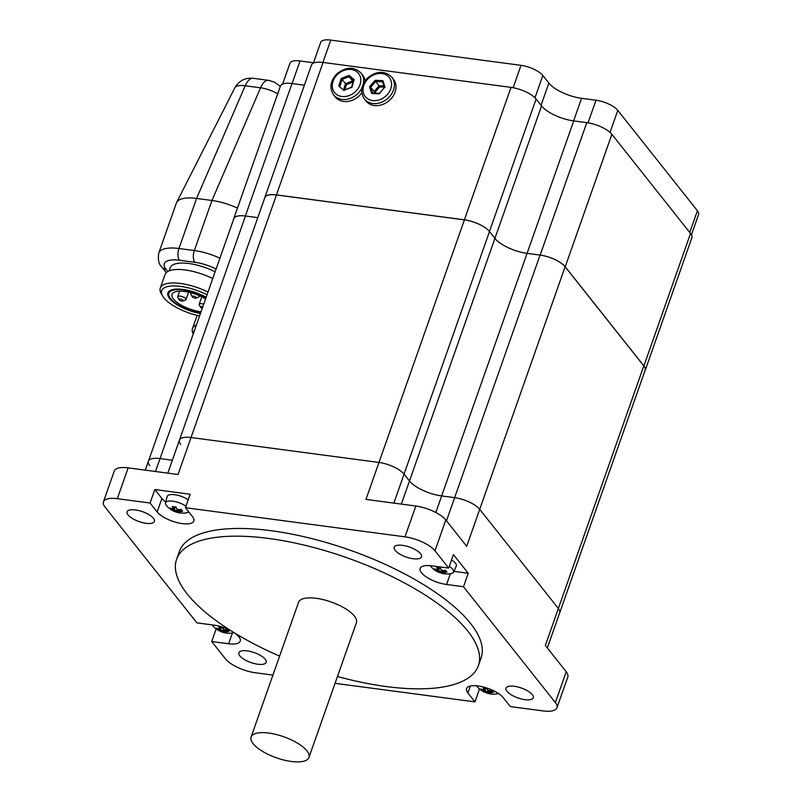 <?xml version="1.0" encoding="UTF-8"?>
<svg xmlns="http://www.w3.org/2000/svg" width="802" height="802" viewBox="0 0 802 802"><rect width="100%" height="100%" fill="white"/><g stroke="black" fill="none" stroke-linecap="round" stroke-linejoin="round"><path stroke-width="1.2" d="M231.317 630.933A20.15 7.318 19.4 0 0 213.813 625.109L196.901 622.863L105.012 507.024A24.1 8.752 19.4 0 1 103.428 501.831A24.1 8.752 19.4 0 1 117.313 498.684L150.074 503.024L154.816 489.551L190.174 494.243L185.432 507.716L404.99 536.839A24.1 8.752 19.4 0 1 434.975 550.794L445.822 519.987L466.694 546.302L479.706 509.33A20.15 7.318 -160.6 0 0 454.624 497.661A20.15 7.318 19.4 0 1 479.706 509.33L558.362 608.497A20.15 7.318 19.4 0 1 559.696 612.838A20.15 7.318 -160.6 0 0 558.362 608.497L545.35 645.46L566.212 671.765L555.365 702.572A24.1 8.752 19.4 0 1 556.959 707.775A24.1 8.752 19.4 0 1 543.074 710.923L510.313 706.572L503.235 697.65A20.15 7.318 19.4 0 0 482.984 686.903A20.15 7.318 19.4 0 0 466.543 688.617A20.15 7.318 19.4 0 0 467.877 692.958L470.313 686.061M155.488 471.496L160.029 458.584A20.15 7.318 -160.6 0 0 148.42 461.22A20.15 7.318 19.4 0 1 160.029 458.584L172.36 460.228L160.029 458.584L245.452 216.009A20.15 7.318 -160.6 0 0 233.843 218.645L148.42 461.22A20.15 7.318 19.4 0 0 149.753 465.571M117.313 498.684L128.16 467.877L178.024 474.493L191.036 437.521A20.15 7.318 -160.6 0 0 179.427 440.158A20.15 7.318 19.4 0 1 191.036 437.521L378.985 462.453A20.15 7.318 19.4 0 1 404.058 474.122A20.15 7.318 -160.6 0 0 378.985 462.453L365.963 499.415L415.837 506.032L404.99 536.839M393.852 503.115L404.058 474.122L409.491 480.969A25.854 9.393 -160.6 0 0 441.651 495.937L454.624 497.661L446.473 520.819M434.975 550.794L448.679 568.077L453.431 554.603L468.228 573.26L463.486 586.733L555.365 702.572M479.516 688.938L474.954 701.88L335.056 683.324M272.921 675.083L255.397 672.768A24.1 8.752 19.4 0 1 225.412 658.803L211.698 641.52L216.159 628.868A21.494 21.494 0 0 0 232.891 632.948A12.531 4.551 19.4 0 0 234.064 632.638M128.16 467.877A24.1 8.752 -160.6 0 0 114.275 471.025L103.428 501.831M445.822 519.987A24.1 8.752 -160.6 0 0 415.837 506.032M556.959 707.775L567.806 676.968A24.1 8.752 -160.6 0 0 566.212 671.765M463.486 586.733L446.574 584.488A20.15 7.318 19.4 0 1 420.158 568.468A20.15 7.318 19.4 0 1 431.777 565.831L448.679 568.077M453.882 571.355L468.228 573.26M474.954 701.88L467.877 692.958M234.755 633.059A20.15 7.318 19.4 0 1 240.229 641.129A20.15 7.318 19.4 0 1 228.61 643.765L211.698 641.52M185.432 507.716L192.51 516.638A20.15 7.318 19.4 0 1 193.843 520.989A20.15 7.318 19.4 0 1 177.402 522.693A20.15 7.318 19.4 0 1 157.152 511.947L150.074 503.024M128.059 514.934A14.456 5.253 19.4 0 1 127.097 511.816A14.456 5.253 19.4 0 1 142.485 511.666A14.456 5.253 19.4 0 1 154.375 521.42A14.456 5.253 19.4 0 1 142.586 522.643A14.456 5.253 19.4 0 1 128.059 514.934M395.175 550.362A14.456 5.253 19.4 0 1 394.213 547.245A14.456 5.253 19.4 0 1 409.601 547.094A14.456 5.253 19.4 0 1 421.491 556.849A14.456 5.253 19.4 0 1 409.702 558.082A14.456 5.253 19.4 0 1 395.175 550.362M239.848 655.866A14.456 5.253 19.4 0 1 238.896 652.748A14.456 5.253 19.4 0 1 254.274 652.597A14.456 5.253 19.4 0 1 266.174 662.352A14.456 5.253 19.4 0 1 254.374 663.575A14.456 5.253 19.4 0 1 239.848 655.866M506.964 691.294A14.456 5.253 19.4 0 1 506.012 688.176A14.456 5.253 19.4 0 1 521.39 688.026A14.456 5.253 19.4 0 1 533.28 697.78A14.456 5.253 19.4 0 1 521.49 699.003A14.456 5.253 19.4 0 1 506.964 691.294M279.607 656.106A159.979 58.115 19.4 0 1 187.147 593.891A159.979 58.115 19.4 0 1 176.58 559.365L179.297 551.656A159.979 58.115 19.4 0 1 349.492 549.982A159.979 58.115 19.4 0 1 481.09 657.941L478.373 665.64A159.979 58.115 19.4 0 1 337.462 676.487M154.816 489.551L161.894 498.473A20.15 7.318 -160.6 0 0 165.783 502.012M176.58 559.365A159.979 58.115 19.4 0 1 346.785 557.691A159.979 58.115 19.4 0 1 478.373 665.64M313.371 63.147L320.68 42.386A17.524 6.366 19.4 0 1 330.775 40.1L521.019 65.333A17.524 6.366 19.4 0 1 542.834 75.488L548.859 83.087A26.286 9.554 -160.6 0 0 581.57 98.315L595.986 100.23A17.524 6.366 19.4 0 1 617.791 110.375L697.419 210.746A17.524 6.366 19.4 0 1 698.572 214.535L691.424 234.826M282.605 84.11L289.953 63.258A17.524 6.366 19.4 0 1 300.048 60.972L313.512 62.756M344.76 89.894L346.464 84.631L345.512 83.699L343.707 89.253M346.464 84.631L352.449 82.255L352.419 80.962L345.512 83.699L342.133 79.438L349.04 76.701L353.311 81.704M344.659 90.045L351.597 87.348M351.908 87.468L353.772 80.661M354.364 79.889L349 75.408L349.04 76.701L353.672 80.581M349 75.408L341.181 78.506L342.133 79.438L339.968 86.125L338.725 86.085L344.088 90.566M363.366 83.679A17.524 14.145 -38.4 0 0 361.08 73.112C354.003 66.416 345.943 66.656 336.89 73.814C330.274 80.922 329.191 87.949 333.622 94.897L335.226 96.922A17.524 14.145 -38.4 0 0 359.908 95.147A17.524 14.145 -38.4 0 0 361.782 92.892M365.11 80.771A17.524 14.145 -38.4 0 0 362.694 75.137L361.08 73.112M375.797 93.182L375.386 91.909L374.143 91.468L374.694 93.142M375.386 91.909L379.637 86.977L379.065 85.774L374.143 91.468L370.765 87.207L375.687 81.513L379.065 85.774L383.867 85.964M379.546 93.423L384.419 87.649M385.05 87.358L382.865 80.611L382.474 81.684L384.399 87.548L382.474 81.684M382.865 80.611L375.105 80.32L375.687 81.513L382.514 81.774M375.105 80.32L369.532 86.766L370.765 87.207L372.669 93.062M369.532 86.766L371.727 93.513L372.699 93.162M364.369 98.967L365.973 101.002A17.524 14.145 -38.4 0 0 382.333 104.591A17.524 14.145 -38.4 0 0 395.516 90.696A17.524 14.145 -38.4 0 0 393.441 79.218L391.827 77.182C384.749 70.496 376.689 70.736 367.637 77.894C361.02 85.002 359.938 92.029 364.369 98.967A17.524 14.145 -38.4 0 0 380.729 102.566A17.524 14.145 -38.4 0 0 393.912 88.661A17.524 14.145 -38.4 0 0 391.827 77.182M280.76 735.775A30.666 11.138 19.4 0 1 308.95 757.449A30.666 11.138 19.4 0 1 276.319 757.77A30.666 11.138 19.4 0 1 251.096 737.078A30.666 11.138 19.4 0 1 280.76 735.775M251.096 737.078L298.555 602.312A30.666 11.138 19.4 0 1 328.218 601.009A30.666 11.138 19.4 0 1 356.409 622.693L308.95 757.449M645.219 370.283L691.855 237.823A20.15 7.318 -160.6 0 0 690.532 233.472L611.876 134.315A20.15 7.318 -160.6 0 0 586.793 122.646L540.147 255.096A20.15 7.318 19.4 0 1 565.23 266.775L643.886 365.933A20.15 7.318 19.4 0 1 645.219 370.283A20.15 7.318 19.4 0 1 644.888 370.915M586.793 122.646L573.721 120.912A25.854 9.393 19.4 0 1 541.561 105.934L536.087 99.047A20.15 7.318 -160.6 0 0 511.014 87.368L323.066 62.446A20.15 7.318 -160.6 0 0 311.457 65.072L264.81 197.533A20.15 7.318 19.4 0 1 276.429 194.896L464.368 219.828A20.15 7.318 19.4 0 1 489.441 231.497L536.087 99.047M540.147 255.096L527.084 253.362A25.854 9.393 19.4 0 1 494.914 238.394A25.854 9.393 -160.6 0 0 527.084 253.362L540.057 255.086L454.624 497.661L441.651 495.937L435.827 512.498M541.561 105.934L409.491 480.969L404.058 474.122L489.491 231.547L494.914 238.394L489.441 231.497M264.69 198.054A20.15 7.318 19.4 0 1 264.81 197.533M245.452 216.009L257.793 217.643L245.362 215.999L292.008 83.538A20.15 7.318 -160.6 0 0 280.389 86.175L233.753 218.635A20.15 7.318 19.4 0 1 245.362 215.999M304.379 85.182L292.008 83.538M233.603 219.327A20.15 7.318 19.4 0 1 233.753 218.635M203.728 304.179A4.381 1.594 -160.6 0 0 201.693 303.687A4.381 1.594 -160.6 0 0 199.167 304.259A4.381 1.594 -160.6 0 0 199.287 304.96L200.62 307.266A2.195 0.792 19.4 0 1 201.813 306.635A2.195 0.792 19.4 0 1 202.776 306.855M202.254 308.359A2.195 0.792 19.4 0 1 200.62 307.266M192.189 293.101A4.381 1.594 -160.6 0 0 190.806 293.722A4.381 1.594 -160.6 0 0 190.926 294.424L192.259 296.73A2.195 0.792 19.4 0 1 193.462 296.098A2.195 0.792 19.4 0 1 195.828 297.031A2.195 0.792 19.4 0 1 196.059 298.073A2.195 0.792 19.4 0 1 194.004 297.863A2.195 0.792 19.4 0 1 192.259 296.73M196.059 298.073L198.545 297.111A4.381 1.594 -160.6 0 0 199.076 296.64A4.381 1.594 -160.6 0 0 198.395 295.286M182.946 301.041L185.422 300.078A4.381 1.594 -160.6 0 0 185.954 299.607A4.381 1.594 -160.6 0 0 180.219 296.128A4.381 1.594 -160.6 0 0 177.693 296.7A4.381 1.594 -160.6 0 0 177.813 297.402L179.137 299.707A2.195 0.792 19.4 0 1 180.34 299.066A2.195 0.792 19.4 0 1 182.716 299.998A2.195 0.792 19.4 0 1 182.946 301.041A2.195 0.792 19.4 0 1 180.881 300.83A2.195 0.792 19.4 0 1 179.137 299.707M201.041 311.788A21.905 7.96 19.4 0 1 180.199 304.56A21.905 7.96 19.4 0 1 172.009 294.334A21.905 7.96 19.4 0 1 184.63 291.477A21.905 7.96 19.4 0 1 205.573 298.915M206.024 297.632A25.193 9.153 -160.6 0 0 183.427 289.953A25.193 9.153 -160.6 0 0 168.911 293.241A25.193 9.153 -160.6 0 0 200.59 313.071M169.122 270.875L170.235 267.738A32.421 11.779 19.4 0 1 188.911 263.507A32.421 11.779 19.4 0 1 215.116 271.838M199.588 315.928A32.862 11.94 19.4 0 1 162.585 295.948A32.862 11.94 19.4 0 1 180.61 286.404A32.862 11.94 19.4 0 1 207.036 294.775M207.989 292.058A35.047 12.732 -160.6 0 0 180.49 283.467A35.047 12.732 -160.6 0 0 160.29 288.038A35.047 12.732 -160.6 0 0 161.262 293.642L162.585 295.948M160.29 288.038L165.042 274.565A35.047 12.732 19.4 0 1 185.232 269.983A35.047 12.732 19.4 0 1 212.741 278.585M200.44 313.492A26.286 9.554 19.4 0 1 167.879 292.88A26.286 9.554 19.4 0 1 183.026 289.442A26.286 9.554 19.4 0 1 206.174 297.221M193.603 332.92A32.862 11.94 19.4 0 1 194.706 329.792M196.4 324.97A35.047 12.732 -160.6 0 0 192.46 328.599A35.047 12.732 -160.6 0 0 193.262 333.893M237.452 208.109A35.047 12.732 -160.6 0 0 211.949 200.48L196.58 198.445A35.047 12.732 -160.6 0 0 176.62 202.455A35.047 12.732 -160.6 0 0 176.38 203.016L158.756 253.071C157.783 259.828 158.826 264.5 161.894 267.106A8.762 7.068 141.6 0 0 166.044 269.362A26.286 9.554 19.4 0 1 179.458 260.249A8.762 4.08 -82.4 0 1 178.946 248.5A35.047 12.732 -160.6 0 0 158.756 253.071M565.129 266.755L643.785 365.912L558.362 608.497L479.706 509.33L565.129 266.755A20.15 7.318 -160.6 0 0 540.057 255.086M547.325 647.956L645.119 370.263A20.15 7.318 -160.6 0 0 643.785 365.912M276.469 194.946L464.408 219.878L378.985 462.453L191.036 437.521L276.469 194.946A20.15 7.318 -160.6 0 0 264.85 197.583L167.819 473.14M489.491 231.547A20.15 7.318 -160.6 0 0 464.408 219.878M180.761 444.508A20.15 7.318 19.4 0 1 179.427 440.158M401.341 504.107L409.491 480.969A25.854 9.393 -160.6 0 0 441.651 495.937L573.721 120.912M173.232 508.368A21.143 5.103 115 0 1 172.52 508.849A21.393 17.263 141.6 0 1 170.285 507.967A20.932 12.251 131.7 0 0 171.778 509.841A21.393 17.263 -38.4 0 0 174.014 510.734A21.143 19.027 55.8 0 0 175.748 511.546L176.64 510.784A20.561 9.574 -82.4 0 0 177.833 511.506L176.971 512.257A20.932 18.436 -94.6 0 0 180.54 512.739A21.393 9.965 -82.4 0 1 179.317 512.017A21.143 5.103 -65 0 0 180.029 511.536A21.393 17.263 -38.4 0 0 182.666 511.285A20.932 4.652 -110.3 0 1 181.172 509.41A21.393 17.263 141.6 0 1 178.535 509.651A21.143 19.027 -124.2 0 1 176.801 508.839A21.393 9.965 -82.4 0 1 175.979 506.994A20.932 10.837 169 0 1 172.41 506.513A21.393 9.965 97.6 0 0 173.232 508.368L174.395 507.937A20.561 9.574 -82.4 0 1 173.833 506.764M172.52 508.849L173.412 508.618A20.381 4.912 -65 0 0 174.395 507.947M174.776 506.884L174.395 507.937M174.014 510.734L174.245 509.671A20.561 16.591 141.6 0 1 172.059 508.819L171.778 509.841M175.207 506.924L174.245 509.661A20.381 18.346 -124.2 0 0 176.64 510.784L177.262 509.07M175.748 511.546A21.393 9.965 97.6 0 0 176.971 512.257M177.833 511.506L178.014 509.42M179.317 512.017L178.635 511.044L179.147 509.621M180.029 511.536L179.628 510.383A20.381 4.912 115 0 1 178.645 511.054M181.773 510.222A20.561 16.591 141.6 0 1 179.628 510.373L179.919 509.561M176.801 508.839L176.39 508.217A20.561 9.574 97.6 0 1 175.798 506.974M188.731 511.877A12.531 4.551 19.4 0 1 186.505 512.799A21.494 21.494 0 0 1 166.666 505.811A12.531 4.551 19.4 0 1 165.543 502.964A12.531 4.551 19.4 0 1 173.453 501.27A12.531 4.551 19.4 0 1 185.964 506.212M165.543 502.964L167.127 496.608A13.143 4.772 19.4 0 1 175.207 494.794A13.143 4.772 19.4 0 1 188.219 499.786M437.571 569.24A21.143 5.103 115 0 1 436.859 569.721A21.393 17.263 141.6 0 1 434.624 568.839A20.932 12.251 131.7 0 0 436.118 570.713A21.393 17.263 -38.4 0 0 438.353 571.605A21.143 19.027 55.8 0 0 440.087 572.417L440.98 571.656A20.561 9.574 -82.4 0 0 442.173 572.377L441.311 573.129A20.932 18.436 -94.6 0 0 444.879 573.61A21.393 9.965 -82.4 0 1 443.656 572.889A21.143 5.103 -65 0 0 444.378 572.407A21.393 17.263 -38.4 0 0 447.005 572.157A20.932 4.652 -110.3 0 1 445.511 570.282A21.393 17.263 141.6 0 1 442.884 570.523A21.143 19.027 -124.2 0 1 441.14 569.711A21.393 9.965 -82.4 0 1 440.318 567.866A20.932 10.837 169 0 1 436.749 567.385A21.393 9.965 97.6 0 0 437.571 569.24L438.734 568.818A20.561 9.574 -82.4 0 1 438.173 567.636M439.115 567.756L438.744 568.808A20.381 4.912 -65 0 1 437.752 569.49L436.859 569.721M438.353 571.605L438.594 570.543A20.561 16.591 141.6 0 1 436.398 569.691L436.118 570.713M439.546 567.796L438.584 570.533A20.381 18.346 -124.2 0 0 440.98 571.656L441.601 569.941M440.087 572.417A21.393 9.965 97.6 0 0 441.311 573.129M442.173 572.377L442.353 570.292M443.656 572.889L442.985 571.916A20.381 4.912 115 0 0 443.967 571.255L444.378 572.407M446.112 571.094A20.561 16.591 141.6 0 1 443.967 571.245L443.967 571.255M443.967 571.245L444.258 570.433M443.486 570.493L442.985 571.916M441.14 569.711L440.729 569.089A20.561 9.574 97.6 0 1 440.138 567.846M449.27 566.402A12.531 4.551 19.4 0 1 452.739 569.31A12.531 4.551 19.4 0 1 453.511 572.157A12.531 4.551 19.4 0 1 450.854 573.671A21.494 21.494 0 0 1 431.005 566.683A12.531 4.551 19.4 0 1 430.263 565.671M451.526 559.996A13.143 4.772 19.4 0 1 455.446 563.215A13.143 4.772 19.4 0 1 456.258 566.202L453.511 572.157M219.618 628.507A21.143 5.103 115 0 1 218.896 628.989A21.393 17.263 141.6 0 1 216.67 628.106A20.932 12.251 131.7 0 0 218.164 629.991A21.393 17.263 -38.4 0 0 220.39 630.873A21.143 19.027 55.8 0 0 222.134 631.685L223.036 630.923A20.561 9.574 -82.4 0 0 224.219 631.655L223.347 632.407A20.932 18.436 -94.6 0 0 226.916 632.878A21.393 9.965 -82.4 0 1 225.703 632.156A21.143 5.103 -65 0 0 226.415 631.675A21.393 17.263 -38.4 0 0 229.051 631.435A20.932 4.652 -110.3 0 1 227.557 629.55A21.393 17.263 141.6 0 1 224.921 629.791A21.143 19.027 -124.2 0 1 223.187 628.979A21.393 9.965 -82.4 0 1 222.365 627.134A20.932 10.837 169 0 1 218.796 626.663A21.393 9.965 97.6 0 0 219.618 628.507L220.781 628.086A20.561 9.574 -82.4 0 1 220.219 626.903M218.896 628.989L219.798 628.758A20.381 4.912 -65 0 0 220.781 628.096M221.151 627.024L220.781 628.086M220.39 630.873L220.62 629.801A20.561 16.591 141.6 0 1 218.435 628.968L218.164 629.991M223.026 630.933A20.381 18.346 -124.2 0 1 220.63 629.821M222.134 631.685A21.393 9.965 97.6 0 0 223.347 632.407M221.583 627.074L220.62 629.801M223.036 630.923L223.638 629.209M224.219 631.655L224.39 629.57M225.703 632.156L225.021 631.194A20.381 4.912 115 0 0 226.004 630.532L226.304 629.71M226.415 631.675L226.004 630.532A20.561 16.591 141.6 0 0 228.159 630.362M225.522 629.77L225.021 631.194M223.187 628.979L222.776 628.357A20.561 9.574 97.6 0 1 222.184 627.124M216.129 628.848A21.494 21.494 0 0 1 213.041 625.961A12.531 4.551 19.4 0 1 212.289 624.908M483.957 689.379A21.143 5.103 115 0 1 483.245 689.86A21.393 17.263 141.6 0 1 481.01 688.978A20.932 12.251 131.7 0 0 482.503 690.863A21.393 17.263 -38.4 0 0 484.739 691.745A21.143 19.027 55.8 0 0 486.473 692.557L487.375 691.795A20.561 9.574 -82.4 0 0 488.558 692.527L487.696 693.279A20.932 18.436 -94.6 0 0 491.265 693.75A21.393 9.965 -82.4 0 1 490.042 693.028A21.143 5.103 -65 0 0 490.754 692.547A21.393 17.263 -38.4 0 0 493.39 692.306A20.932 4.652 -110.3 0 1 491.897 690.422A21.393 17.263 141.6 0 1 489.26 690.662A21.143 19.027 -124.2 0 1 487.526 689.85A21.393 9.965 -82.4 0 1 486.704 688.006A20.932 10.837 169 0 1 483.135 687.535A21.393 9.965 97.6 0 0 483.957 689.379L485.12 688.968A20.561 9.574 -82.4 0 1 484.558 687.775M485.501 687.895L485.12 688.958A20.381 4.912 -65 0 1 484.137 689.63L483.245 689.86M484.739 691.745L484.969 690.692A20.561 16.591 141.6 0 1 482.784 689.84L482.503 690.863M485.932 687.946L484.969 690.672A20.381 18.346 -124.2 0 0 487.365 691.805M486.473 692.557A21.393 9.965 97.6 0 0 487.696 693.279M487.375 691.795L487.987 690.081M488.558 692.527L488.739 690.432M490.042 693.028L489.37 692.066A20.381 4.912 115 0 0 490.353 691.404L490.754 692.547M492.498 691.234A20.561 16.591 141.6 0 1 490.353 691.394L490.353 691.404M490.353 691.394L490.644 690.582M489.872 690.632L489.37 692.066M487.526 689.85L487.115 689.229A20.561 9.574 97.6 0 1 486.523 687.996M498.453 693.489A12.531 4.551 19.4 0 1 497.23 693.82A21.494 21.494 0 0 1 477.39 686.833A12.531 4.551 19.4 0 1 476.649 685.81M446.574 584.488L450.353 573.761M228.61 643.765L232.39 633.029M157.152 511.947L161.894 498.473M689.76 232.5L697.419 210.746M610.041 132.4L617.791 110.375M588.026 122.826L595.986 100.23M573.62 120.891L581.57 98.315M541.049 105.293L548.859 83.087M534.974 97.804L542.834 75.488M513.14 87.709L521.019 65.333M322.915 62.426L330.775 40.1M292.098 83.558L300.048 60.972M352.449 82.255L352.99 82.706M341.181 78.506L338.725 86.085M356.118 90.967A15.338 12.371 141.6 0 1 332.599 88.531A15.338 12.371 141.6 0 1 350.915 69.463A15.338 12.371 141.6 0 1 356.118 90.967M333.622 94.897A17.524 14.145 -38.4 0 0 358.293 93.122A17.524 14.145 -38.4 0 0 361.933 87.939M379.637 86.977L384.248 87.147M371.727 93.513L379.486 93.814M391.135 87.578A15.338 12.371 141.6 0 1 367.376 98.576A15.338 12.371 141.6 0 1 373.371 75.047A15.338 12.371 141.6 0 1 391.135 87.578M643.886 365.933L690.532 233.472M565.23 266.775L611.876 134.315M464.368 219.828L511.014 87.368M276.429 194.896L323.066 62.446M167.768 271.537L166.044 269.362M179.458 260.249L194.826 262.294A8.762 4.08 -82.4 0 1 194.325 250.535L178.946 248.5L196.58 198.445L245.181 85.764L260.55 87.799A18.215 6.616 19.4 0 1 277.703 93.824M219.908 258.204A35.047 12.732 -160.6 0 0 194.325 250.535L211.949 200.48L260.55 87.799A17.524 8.16 97.6 0 1 268.58 80.35L253.211 78.315A17.524 8.16 97.6 0 0 245.181 85.764A18.215 6.616 19.4 0 0 234.806 87.849L176.62 202.455M194.826 262.294A26.286 9.554 19.4 0 1 216.089 269.061M145.282 470.142L148.42 461.22M353.732 80.411L351.527 87.207L344.469 90.014M384.439 87.498L379.406 93.333L372.489 93.062M201.783 296.82L199.167 304.259M191.137 292.8L190.806 293.722M199.397 295.707L199.076 296.64M179.648 291.166L177.693 296.7M188.58 292.169L185.954 299.607M169.823 290.675L168.911 293.241M166.285 272.65L161.894 267.106M197.122 315.376L192.46 328.599M253.211 78.315C245.252 77.503 239.116 80.681 234.806 87.849M280.299 86.446L274.665 82.205L268.58 80.35"/></g></svg>
